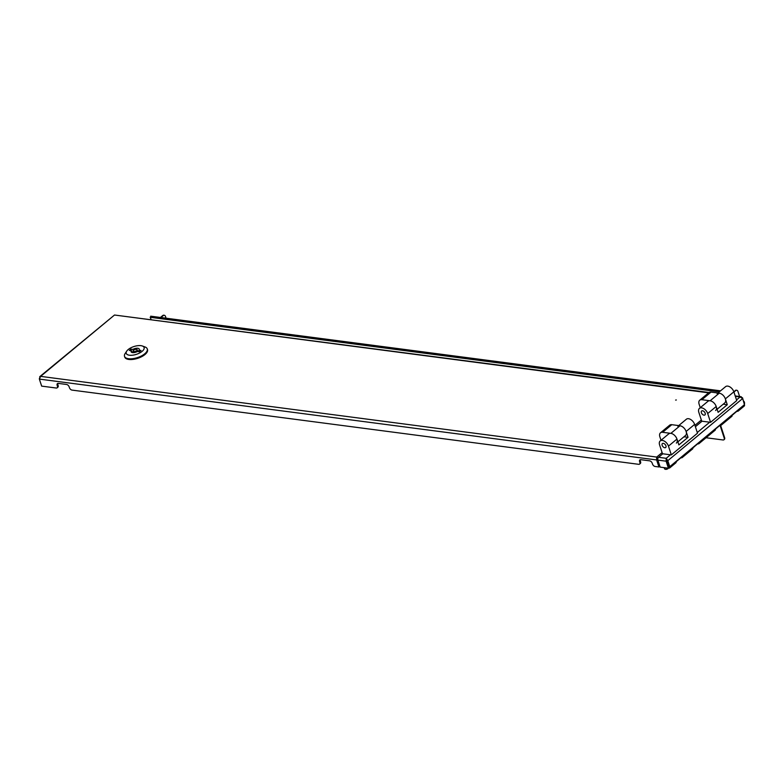 <?xml version="1.0" encoding="UTF-8"?>
<svg xmlns="http://www.w3.org/2000/svg" width="784" height="784" viewBox="0 0 784 784"><rect width="100%" height="100%" fill="white"/><g stroke="black" fill="none" stroke-linecap="round" stroke-linejoin="round"><path stroke-width="1.18" d="M676.337 399.977L675.622 400.075L676.337 399.977M39.386 378.358L40.631 376.369L39.71 376.692L114.513 315.021L40.631 376.369L39.357 379.093L41.66 386.12L56.223 388.021A2.568 1.558 -129.7 0 0 57.144 387.806A2.568 1.558 -129.7 0 0 57.399 386.081L57.163 385.346A2.568 1.558 50.3 0 1 57.418 383.621A2.568 1.558 50.3 0 1 58.339 383.396L66.562 384.474A2.568 1.558 -129.7 0 1 69.178 386.924L69.413 387.649A2.568 1.558 50.3 0 0 72.03 390.099L638.666 464.314A2.568 1.558 -129.7 0 0 639.587 464.089A2.568 1.558 -129.7 0 0 639.842 462.364L639.607 461.639A2.568 1.558 50.3 0 1 639.862 459.914A2.568 1.558 50.3 0 1 640.783 459.689L649.642 460.845A2.568 1.558 -129.7 0 1 652.259 463.295L652.494 464.02A2.568 1.558 50.3 0 0 655.11 466.47L658.923 466.97L659.658 466.362L657.355 459.336L656.629 459.943L656.718 457.072L662.098 452.603M708.618 392.843L114.513 315.021L709.04 392.51M657.747 459.355L656.718 457.072L657.923 458.258M657.051 458.091L657.355 459.336M658.923 466.97L656.629 459.943L39.357 379.093M57.869 383.415A2.568 1.558 -129.7 0 0 57.889 384.738L58.134 385.473A2.568 1.558 50.3 0 1 57.869 387.198L57.144 387.806M640.312 459.698A2.568 1.558 -129.7 0 0 640.342 461.031L640.577 461.756A2.568 1.558 50.3 0 1 640.322 463.481L639.587 464.089M657.443 459.306L658.962 463.432M151.057 319.421L150.205 317.285L151.087 316.55M668.625 468.028L668.997 468.087A2.048 1.245 -129.7 0 0 669.742 467.901L675.857 462.825A2.048 1.245 -129.7 0 0 676.141 461.737L682.423 456.523A2.048 1.245 50.3 0 1 682.139 457.611L692.605 448.918A2.048 1.245 -129.7 0 0 692.88 447.831L699.161 442.617A2.048 1.245 50.3 0 1 698.877 443.705L715.106 430.24A2.048 1.245 -129.7 0 0 715.38 429.142L721.662 423.928A2.048 1.245 50.3 0 1 721.378 425.026L731.844 416.333A2.048 1.245 -129.7 0 0 732.129 415.246L738.41 410.032A2.048 1.245 50.3 0 1 738.126 411.12A2.048 1.245 50.3 0 1 737.391 411.296L736.95 411.237M742.242 397.968L741.164 396.714L740.086 396.959L742.664 398.517L744.457 404.652A2.048 1.245 50.3 0 1 744.251 406.034L738.126 411.12M669.742 467.901A2.048 1.245 -129.7 0 0 669.948 466.529L668.86 466.48L666.204 458.307L666.116 461.188L666.841 460.58L669.144 467.597L668.409 468.215L666.116 461.188L657.874 460.11A2.048 1.362 -82.5 0 1 658.55 457.307L666.204 458.307L670.447 454.789M682.139 457.611A2.048 1.245 50.3 0 1 681.404 457.787L680.963 457.729M698.877 443.705A2.048 1.245 50.3 0 1 698.142 443.881L697.711 443.822M721.378 425.026A2.048 1.245 50.3 0 1 720.643 425.202L720.202 425.144M668.948 467.009A0.853 0.519 -129.7 0 0 669.085 466.509M660.089 466.901A5.125 2.234 161.9 0 1 659.315 466.637M666.929 460.551L667.811 460.669L669.752 466.598M702.033 421.204L695.379 426.731M662.794 453.789L658.55 457.307M742.664 398.517L667.811 460.669L666.204 458.307M742.507 397.753L744.535 404.995M666.537 459.336L666.841 460.58M657.874 460.11L660.167 467.127L668.409 468.215M720.035 425.281L724.21 438.031A2.568 1.558 -129.7 0 1 723.946 439.755A2.568 1.558 -129.7 0 1 723.024 439.971L706.051 437.746M720.545 425.183L724.622 437.678A2.568 1.558 50.3 0 1 724.367 439.403A2.568 1.558 50.3 0 1 724.132 439.55M160.426 317.461L162.719 315.56A2.568 1.705 -82.5 0 1 163.778 315.207A2.568 1.705 -82.5 0 1 164.023 315.276M163.778 315.207L164.277 315.276A2.568 1.705 97.5 0 1 165.512 316.52L166.071 318.206M164.277 315.276A2.568 1.705 97.5 0 0 163.229 315.629L162.719 315.56M160.936 317.53L163.229 315.629M739.606 396.508L737.969 391.5A2.568 1.705 97.5 0 0 736.735 390.256A2.568 1.705 97.5 0 0 735.686 390.608L733.942 392.059M735.686 390.608L733.814 391.677M735.176 390.54A2.568 1.705 -82.5 0 1 736.225 390.197A2.568 1.705 -82.5 0 1 736.48 390.256M701.376 412.717A2.568 1.558 -129.7 0 0 703.003 414.775A2.568 1.558 -129.7 0 0 704.914 414.932A2.568 1.558 -129.7 0 0 705.169 413.207A2.568 1.558 -129.7 0 0 703.552 411.149A2.568 1.558 -129.7 0 0 701.641 410.992A2.568 1.558 -129.7 0 0 701.376 412.717M717.115 393.695A5.988 3.626 50.3 0 1 721.574 394.068A5.988 3.626 50.3 0 1 725.367 398.88L727.278 404.73L718.115 412.335L716.204 406.484A5.988 3.626 -129.7 0 0 712.411 401.673A5.988 3.626 -129.7 0 0 707.952 401.3L699.455 408.356A5.988 3.626 -129.7 0 0 698.848 412.384L701.719 421.165L710.569 422.321L736.735 400.595L733.863 391.814A5.988 3.626 -129.7 0 0 730.071 387.012A5.988 3.626 -129.7 0 0 725.612 386.63L717.938 393.009M710.569 422.321L707.707 413.54A5.988 3.626 -129.7 0 0 703.914 408.738A5.988 3.626 -129.7 0 0 699.455 408.356M727.278 404.73L723.201 404.201M717.115 409.258L724.759 402.907A5.988 3.626 -129.7 0 0 725.367 398.88A5.988 3.626 -129.7 0 0 719.261 393.176L710.108 400.781A5.988 3.626 -129.7 0 1 716.204 406.484A5.988 3.626 -129.7 0 1 715.606 410.502M700.259 407.69L699.132 404.25A5.988 3.626 50.3 0 1 699.73 400.222A5.988 3.626 50.3 0 1 701.886 399.703L710.108 400.781M699.73 400.222L708.893 392.617A5.988 3.626 50.3 0 1 711.039 392.098L719.261 393.176M677.866 441.843L685.52 435.492A5.988 3.626 -129.7 0 0 686.118 431.465A5.988 3.626 -129.7 0 0 680.022 425.761L670.859 433.366A5.988 3.626 -129.7 0 1 676.964 439.069A5.988 3.626 -129.7 0 0 673.172 434.258A5.988 3.626 -129.7 0 0 668.713 433.885L660.206 440.941A5.988 3.626 -129.7 0 0 659.609 444.969L662.48 453.75L671.329 454.906L697.495 433.18L694.624 424.409A5.988 3.626 -129.7 0 0 690.831 419.597A5.988 3.626 -129.7 0 0 686.372 419.224L678.699 425.594M676.357 443.087A5.988 3.626 -129.7 0 0 676.964 439.069L678.875 444.92L688.029 437.315L683.952 436.786M661.01 440.275L659.883 436.835A5.988 3.626 50.3 0 1 660.491 432.807A5.988 3.626 50.3 0 1 662.637 432.288L670.859 433.366M660.491 432.807L669.644 425.202A5.988 3.626 50.3 0 1 671.8 424.683L680.022 425.761M662.137 445.302A2.568 1.558 -129.7 0 0 663.764 447.36A2.568 1.558 -129.7 0 0 665.675 447.517A2.568 1.558 -129.7 0 0 665.93 445.792A2.568 1.558 -129.7 0 0 664.303 443.734A2.568 1.558 -129.7 0 0 662.392 443.577A2.568 1.558 -129.7 0 0 662.137 445.302M677.866 426.28A5.988 3.626 50.3 0 1 682.325 426.653A5.988 3.626 50.3 0 1 686.118 431.465L688.029 437.315M671.329 454.906L668.458 446.125A5.988 3.626 -129.7 0 0 664.665 441.323A5.988 3.626 -129.7 0 0 660.206 440.941M732.795 414.687A1.705 0.745 -18.1 0 0 733.207 414.442A1.705 0.745 -18.1 0 0 733.628 414.05A1.705 0.745 -18.1 0 0 733.677 413.952L733.628 414.05M693.556 447.272A1.705 0.745 -18.1 0 0 694.379 446.635A1.705 0.745 -18.1 0 0 694.438 446.537M664.166 467.656L664.538 468.783A2.136 0.931 -18.1 0 0 664.901 469.116A2.136 0.931 -18.1 0 0 664.93 469.126A2.136 0.931 -18.1 0 0 668.291 468.195A1.705 0.745 -18.1 0 1 668.223 468.362L668.321 468.195M664.93 469.126L665.371 469.283A1.705 0.745 -18.1 0 0 665.371 469.283A1.705 0.745 -18.1 0 0 666.919 469.185A1.705 0.745 -18.1 0 0 668.223 468.362M129.419 355.221A9.408 4.096 -18.1 0 0 141.414 351.898A9.408 4.096 -18.1 0 0 142.384 345.999A9.408 4.096 -18.1 0 0 140.934 345.666A9.408 4.096 -18.1 0 0 126.734 351.114A9.408 4.096 -18.1 0 0 129.419 355.221M142.384 345.999L145.069 346.989A11.966 5.214 161.9 0 1 147.265 348.919A11.966 5.214 161.9 0 1 141.502 355.907A11.966 5.214 161.9 0 1 128.566 358.719A11.966 5.214 161.9 0 1 124.519 356.357A11.966 5.214 161.9 0 1 125.156 353.496L126.734 351.114M133.868 351.526A2.136 0.931 -18.1 0 0 136.181 351.026A2.136 0.931 -18.1 0 0 137.21 349.772A2.136 0.931 -18.1 0 0 136.485 349.35A2.136 0.931 -18.1 0 0 134.172 349.85A2.136 0.931 -18.1 0 0 133.143 351.105A2.136 0.931 -18.1 0 0 133.868 351.526M124.519 356.357L124.754 357.083A11.966 5.214 -18.1 0 0 128.801 359.444A11.966 5.214 -18.1 0 0 141.747 356.642A11.966 5.214 -18.1 0 0 147.51 349.644L147.265 348.919M131.957 352.477L131.369 350.693A4.273 1.862 -18.1 0 0 131.114 351.771A4.273 1.862 -18.1 0 0 137.406 351.487L139.454 351.751L141.022 350.448L138.974 350.183L139.483 351.732M139.346 351.33A4.273 1.862 -18.1 0 0 138.748 351.193A4.273 1.862 -18.1 0 0 137.661 351.173M138.974 350.183A4.273 1.862 -18.1 0 0 139.238 349.115A4.273 1.862 -18.1 0 0 137.788 348.272A4.273 1.862 -18.1 0 0 132.947 349.39L133.309 350.517M131.369 350.693L129.331 350.428L130.899 349.125L131.859 352.055L133.525 352.271M130.899 349.125L132.947 349.39M743.595 401.075A2.568 1.705 -82.5 0 1 743.938 401.369A2.568 1.705 -82.5 0 1 744.457 402.506A2.568 1.705 -82.5 0 1 744.477 402.623M743.732 401.516A2.097 1.401 -82.5 0 1 744.075 401.79A2.097 1.401 -82.5 0 1 744.496 402.721A2.097 1.401 -82.5 0 1 744.496 403.848M40.631 376.369L656.718 457.072M694.928 425.34L701.347 420.018M640.577 461.756L639.842 462.364M640.342 461.031L639.607 461.639M58.134 385.473L57.399 386.081M57.889 384.738L57.163 385.346M150.205 317.285L719.349 391.833M669.948 466.529L744.457 404.652M697.27 432.513L709.687 422.204M736.519 399.928L740.086 396.959L735.343 396.341M725.367 398.88L733.863 391.814M707.707 413.54L716.204 406.484M711.039 392.098L701.886 399.703M671.8 424.683L662.637 432.288M686.118 431.465L694.624 424.409M668.458 446.125L676.964 439.069M720.555 390.834L150.695 316.187M735.206 395.94L741.164 396.714M736.735 390.256L736.225 390.197M137.21 349.772L137.778 351.536M133.143 351.105L133.643 352.633"/></g></svg>
